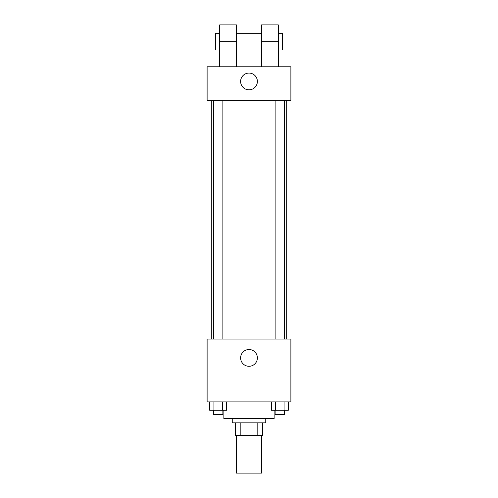 <?xml version="1.0" encoding="UTF-8"?>
<svg xmlns="http://www.w3.org/2000/svg" width="498" height="498" viewBox="0 0 498 498"><rect width="100%" height="100%" fill="white"/><g stroke="black" fill="none" stroke-linecap="round" stroke-linejoin="round"><path stroke-width="0.75" d="M236.432 435.401L236.432 473.1L261.568 473.1L261.568 435.401M257.815 422.833L257.815 435.401L235.386 435.401L235.386 422.833M257.815 435.401L262.614 435.401L262.614 422.833L262.614 435.401M265.758 418.644L265.758 422.833L232.242 422.833L232.242 418.644M240.185 422.833L240.185 435.401M223.87 410.271L223.87 418.644L274.13 418.644L274.13 410.271M290.888 401.892L207.112 401.892L207.112 339.057L290.888 339.057L290.888 401.892M257.379 357.906A8.379 8.379 0 0 1 244.811 365.165A8.379 8.379 0 0 1 244.811 350.654A8.379 8.379 0 0 1 257.379 357.906M286.699 100.297L286.699 339.057M275.12 339.057L275.12 100.297M222.88 100.297L222.88 339.057M290.888 100.297L207.112 100.297L207.112 66.788L290.888 66.788L290.888 100.297L207.112 100.297M288.292 401.892L288.292 410.271L271.366 410.271L271.366 401.892M284.059 401.892L284.059 410.271M275.599 401.892L275.599 410.271M284.539 410.271L284.539 414.454L275.12 414.454L275.12 410.271M226.634 401.892L226.634 410.271L209.708 410.271L209.708 401.892M222.401 401.892L222.401 410.271M213.941 401.892L213.941 410.271M222.88 410.271L222.88 414.454L213.461 414.454L213.461 410.271M240.621 81.448A8.379 8.379 0 0 1 253.189 74.196A8.379 8.379 0 0 1 253.189 88.706A8.379 8.379 0 0 1 240.621 81.448M261.568 66.788L261.568 41.658L278.32 41.658L278.32 24.9L261.568 24.9L261.568 41.658M261.568 33.279L236.432 33.279M219.68 66.788L219.68 41.658L236.432 41.658L236.432 66.788M236.432 41.658L236.432 24.9L219.68 24.9L219.68 41.658M278.32 66.788L278.32 41.658M278.32 50.03L282.509 50.03L282.509 33.279L278.32 33.279M219.68 33.279L215.491 33.279L215.491 50.03L219.68 50.03M211.301 100.297L211.301 339.057M284.539 339.057L284.539 100.297M213.461 100.297L213.461 339.057M261.568 50.03L236.432 50.03"/></g></svg>
